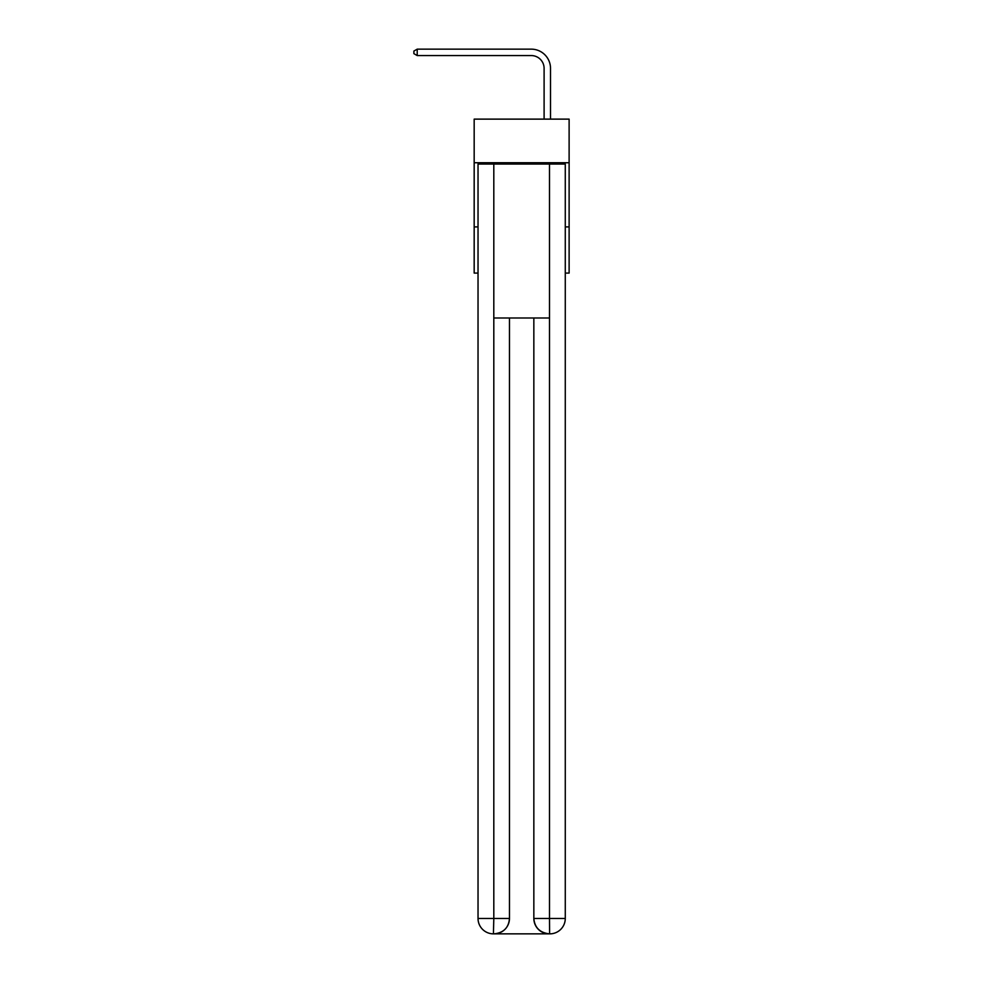 <?xml version="1.0" encoding="UTF-8"?>
<svg xmlns="http://www.w3.org/2000/svg" width="983" height="983" viewBox="0 0 983 983"><rect width="100%" height="100%" fill="white"/><g stroke="black" fill="none" stroke-linecap="round" stroke-linejoin="round"><path stroke-width="1.47" d="M569.12 162.748L569.12 119.127L474.175 119.127L474.175 162.748L569.12 162.748L569.12 273.09L565.274 273.09M478.033 226.901L474.175 226.901L474.175 162.748M569.12 226.901L565.274 226.901M474.175 226.901L474.175 273.09L478.033 273.09M544.103 119.127L544.103 68.392A12.828 12.828 0 0 0 531.275 55.564L417.21 55.564L413.88 53.635L413.88 51.079L417.21 49.15L531.275 49.15A19.242 19.242 0 0 1 550.517 68.392L550.517 119.127M493.429 933.85A15.396 15.396 0 0 1 478.033 918.454L493.81 918.454L493.429 933.85A15.396 15.396 0 0 1 478.033 918.454L478.033 164.038L493.81 164.038L493.81 318L549.497 318L549.497 164.038L493.81 164.038M549.497 164.038L565.274 164.038L565.274 918.454A15.396 15.396 0 0 1 549.878 933.85L549.239 933.85A15.396 15.396 0 0 1 533.843 918.454L533.843 318L533.843 918.454C534.629 927.534 539.753 932.658 549.239 933.85L493.798 933.85M509.464 318L509.464 918.454A15.396 15.396 0 0 1 494.068 933.85C503.591 932.855 508.715 927.719 509.464 918.454L509.464 318M533.843 918.454L549.497 918.454L549.608 933.85M544.103 68.392A12.828 12.828 0 0 0 531.275 55.564A12.828 12.828 0 0 1 544.103 68.392A12.828 12.828 0 0 0 531.275 55.564A12.828 12.828 0 0 1 544.103 68.392A12.828 12.828 0 0 0 531.275 55.564A12.828 12.828 0 0 1 544.103 68.392A12.828 12.828 0 0 0 531.275 55.564A12.828 12.828 0 0 1 544.103 68.392A12.828 12.828 0 0 0 531.275 55.564A12.828 12.828 0 0 1 544.103 68.392A12.828 12.828 0 0 0 531.275 55.564A12.828 12.828 0 0 1 544.103 68.392A12.828 12.828 0 0 0 531.275 55.564A12.828 12.828 0 0 1 544.103 68.392A12.828 12.828 0 0 0 531.275 55.564A12.828 12.828 0 0 1 544.103 68.392A12.828 12.828 0 0 0 531.275 55.564A12.828 12.828 0 0 1 544.103 68.392A12.828 12.828 0 0 0 531.275 55.564A12.828 12.828 0 0 1 544.103 68.392A12.828 12.828 0 0 0 531.275 55.564A12.828 12.828 0 0 1 544.103 68.392A12.828 12.828 0 0 0 531.275 55.564A12.828 12.828 0 0 1 544.103 68.392A12.828 12.828 0 0 0 531.275 55.564A12.828 12.828 0 0 1 544.103 68.392A12.828 12.828 0 0 0 531.275 55.564A12.828 12.828 0 0 1 544.103 68.392A12.828 12.828 0 0 0 531.275 55.564A12.828 12.828 0 0 1 544.103 68.392A12.828 12.828 0 0 0 531.275 55.564A12.828 12.828 0 0 1 544.103 68.392A12.828 12.828 0 0 0 531.275 55.564M417.21 55.564L417.21 49.15L531.275 49.15M509.464 918.454L493.81 918.454L493.81 318M549.497 318L549.497 918.454L565.274 918.454"/></g></svg>

